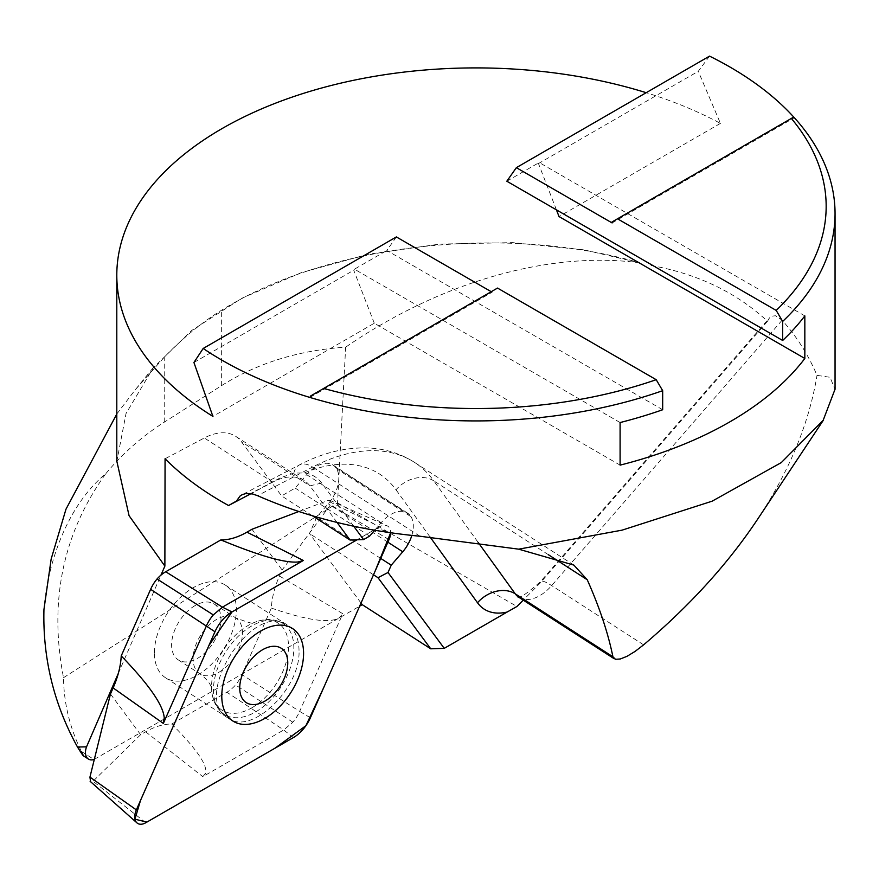 <?xml version="1.0" encoding="UTF-8"?>
<svg xmlns="http://www.w3.org/2000/svg" width="879" height="879" viewBox="0 0 879 879"><rect width="100%" height="100%" fill="white"/><g stroke="black" fill="none" stroke-linecap="round" stroke-linejoin="round"><path stroke-width="0.66" stroke-dasharray="4.39 3.3" d="M662.678 409.746L386.837 250.493L396.363 236.934M309.869 397.429L492.119 292.213L491.229 291.696M492.119 292.213L492.119 291.18L497.514 288.07M310.792 395.869L492.119 291.18M612.103 221.915L793.418 117.226M299.025 650.438C298.893 638.692 295.201 630.364 287.938 625.452C253.635 599.269 190.194 697.64 228.166 718.11C251.108 736.031 300.86 688.664 299.025 650.438M118.357 673.303L160.956 575.13M116.797 414.031L135.443 389.518L164.219 357.27C182.568 338.228 201.61 322.593 221.354 310.364C327.845 243.769 504.282 223.618 639.923 262.865L583.898 249.823L512.754 242.626L439.896 244.076L368.257 254.251L301.431 272.589L241.725 298.322L191.523 330.603L153.188 367.916L126.027 413.548L116.852 461.31M43.95 609.455C47.884 559.978 68.727 504.15 105.799 473.682C62.87 533.366 48.784 601.368 63.519 677.687C63.859 703.277 69.804 727.834 81.351 751.358L83.087 755.621M63.519 677.687L337.536 502.898L345.645 347.194C298.607 350.26 257.184 363.115 221.354 385.76L164.219 422.206C141.958 436.434 122.489 453.597 105.799 473.682M154.418 652.701A55.135 33.369 -57.2 0 1 180.36 597.489A55.135 33.369 -57.2 0 1 225.255 585.051A55.135 33.369 -57.2 0 1 236.363 610.059A55.135 33.369 -57.2 0 1 210.444 665.293A55.135 33.369 -57.2 0 1 165.527 677.753A55.135 33.369 -57.2 0 1 154.418 652.701M94.339 759.324L359.654 606.169M361.027 603.038L309.507 533.564L316.737 517.171L328.252 503.766A28.732 17.382 122.8 0 0 336.525 468.716L335.174 466.903A28.732 17.382 122.8 0 0 333.031 465.068A28.732 17.382 122.8 0 0 306.672 474.671L295.168 488.076L281.599 495.91L241.417 441.73A57.465 34.775 122.8 0 0 235.704 436.336A57.465 34.775 122.8 0 0 204.313 437.973L165.065 458.761M81.351 751.358L94.009 759.511M337.536 502.898L516.951 606.477M639.923 262.865C549.782 250.614 440.071 282.049 345.645 347.194M709.54 56.124L698.278 71.298L720.428 123.379A359.126 207.334 0 0 0 646.197 92.691M651.042 265.502C676.182 269.941 699.31 277.555 720.428 288.356C737.877 297.333 753.567 308.309 767.499 321.285L769.499 317.879L771.575 316.209L775.487 315.759L782.101 320.209C796.627 336.382 808.262 354.775 817.009 375.366L830.04 377.278L834.995 389.32M757.412 519.533C789.287 471.298 809.141 423.249 817.009 375.366M353.732 526.257L321.681 483.032A66.441 40.203 122.8 0 0 304.288 472.946L293.85 473.067L280.104 477.934L236.473 501.041M767.499 321.285L540.376 582.799L523.247 600.137M337.053 522.467L309.913 485.867A57.465 34.775 122.8 0 0 304.189 480.472A57.465 34.775 122.8 0 0 272.798 482.11L250.998 493.657M380.728 558.418L316.737 517.171M373.498 574.8L309.507 533.564M312.506 515.83L281.599 495.91M369.663 536.08L295.168 488.076M374.663 530.268L381.178 522.675A28.732 17.382 -57.2 0 1 407.526 513.083A28.732 17.382 -57.2 0 1 409.68 514.907L411.02 516.731L336.525 468.716M411.02 516.731A28.732 17.382 -57.2 0 1 411.833 535.421M409.68 514.907L335.174 466.903M720.428 123.379L559.033 216.564M620.102 465.134L374.289 323.219L212.894 416.404M804.834 315.891L539.201 162.527L538.464 163.56L698.278 71.298M556.429 209.85L538.464 163.56M620.102 422.546L354.457 269.183L386.837 250.493M374.289 323.219L353.732 270.227L354.457 269.183M506.82 181.217L539.201 162.527M193.918 362.489L353.732 270.227M612.103 222.936L794.352 117.72M195.072 605.598A33.215 20.107 122.8 0 0 173.405 633.825A33.215 20.107 122.8 0 0 178.294 659.909A33.215 20.107 122.8 0 0 213.19 642.868A33.215 20.107 122.8 0 0 214.289 604.06A33.215 20.107 122.8 0 0 195.072 605.598M110.457 693.981L140.629 734.69L145.639 731.8A71.825 43.467 -57.2 0 1 171.713 724.043L226.87 692.223A26.963 16.316 122.8 0 0 235.55 684.972A26.963 16.316 122.8 0 0 241.956 674.654L271.347 608.07A71.825 43.467 -57.2 0 1 279.456 576.042L282.126 569.988L251.954 529.268M298.772 511.523L327.427 500.667L330.35 500.536L330.504 504.832L282.126 569.988M379.519 526.829L357.028 539.805L376.915 528.323L390.639 532.773A14.262 8.625 -57.2 0 0 387.057 525.785A14.262 8.625 -57.2 0 0 379.519 526.829L327.427 500.667M279.456 576.042L342.777 613.718L299.662 711.397L241.956 674.654M140.629 734.69L93.031 781.266L90.559 781.695M310.386 717.78L299.662 711.397A26.963 16.316 122.8 0 1 292.828 722.23L283.697 729.988L202.796 776.662L205.488 773.542C208.059 765.653 196.797 749.15 171.713 724.043M292.828 722.23L235.55 684.972M271.347 608.07C307.353 620.475 330.032 623.672 339.393 617.684L342.777 613.718M164.219 422.206L164.219 357.27M221.354 385.76L221.354 310.364M518.94 597.357A35.907 21.733 122.8 0 0 551.671 585.59L782.101 320.209M643.615 644.845L551.671 585.59A28.732 5.274 41 0 0 540.607 581.491A28.732 5.274 41 0 0 540.376 582.799M548.463 554.759L433.754 480.835L478.154 542.409M419.953 536.234L312.605 467.057A188.545 114.094 -57.2 0 1 414.383 462.299A188.545 114.094 -57.2 0 1 433.754 480.835A28.732 22.25 144.2 0 0 396.011 489.779A159.813 96.712 122.8 0 0 304.288 472.946M293.85 473.067A28.732 15.701 62.5 0 1 299.299 464.991A28.732 15.701 62.5 0 1 312.605 467.057L257.558 495.668M430.205 537.19L396.011 489.779M321.681 483.032L309.913 485.867L241.417 441.73M387.881 542.2L328.252 503.766M381.178 522.675L306.672 474.671M280.104 477.934L272.798 482.11L204.313 437.973M389.012 539.64L330.504 504.832M145.639 731.8L202.796 776.662M293.377 737.58L283.697 729.988L226.87 692.223M145.837 822.711L93.031 781.266M255.635 711.902A54.091 32.732 122.8 0 0 291.312 664.656A54.091 32.732 122.8 0 0 281.445 622.596A54.091 32.732 122.8 0 0 251.658 625.991A54.091 32.732 122.8 0 0 216.783 670.644A54.091 32.732 122.8 0 0 222.925 713.407A54.091 32.732 122.8 0 0 255.635 711.902M219.003 672.215A33.215 20.107 122.8 0 0 240.67 643.988A33.215 20.107 122.8 0 0 235.77 617.904A33.215 20.107 122.8 0 0 216.553 619.453A33.215 20.107 122.8 0 0 194.885 647.669A33.215 20.107 122.8 0 0 199.786 673.754A33.215 20.107 122.8 0 0 219.003 672.215M251.943 707.749A51.795 31.347 122.8 0 0 288.521 646.68A51.795 31.347 122.8 0 0 252.273 623.343A51.795 31.347 122.8 0 0 211.542 686.532A51.795 31.347 122.8 0 0 251.943 707.749M153.111 367.84L135.465 389.54M573.866 565.087L414.383 462.299C400.417 453.454 384.925 448.675 367.905 447.96C345.15 447.268 322.274 452.949 299.299 464.991L242.417 494.558M517.511 596.753C519.236 598.83 526.939 593.743 540.607 581.491L769.488 317.879M407.526 513.083L333.031 465.068M304.189 480.472L235.704 436.336M165.527 677.753L228.177 718.132M225.255 585.051L287.916 625.441M329.867 500.327L387.057 525.785M178.294 659.909L199.786 673.754C211.993 682.73 211.872 689.927 211.652 688.433L211.542 686.532C211.553 698.223 215.344 707.188 222.925 713.407L231.419 720M214.289 604.06L235.77 617.904C249.218 622.98 255.306 624.562 254.042 622.651L252.273 623.343C262.92 618.508 272.644 618.267 281.445 622.596L290.96 627.606"/><path stroke-width="1.32" d="M617.497 218.794L776.201 310.419L782.673 321.417L782.673 340.47L506.82 181.217L516.358 167.658L612.103 222.936L612.103 221.915L791.342 118.434A350.238 202.203 180 0 1 776.201 310.419M782.673 340.47A359.126 207.334 180 0 0 804.834 315.891L804.834 358.478A359.126 207.334 0 0 1 620.102 465.134L620.102 422.546A359.126 207.334 180 0 0 662.678 409.746L662.678 390.683L656.206 379.695L497.514 288.07L310.792 395.869L309.869 397.429A359.126 207.334 180 0 1 203.181 348.469L193.918 362.489L212.894 416.404A359.126 207.334 0 0 1 116.797 275.237A359.126 207.334 0 0 1 646.197 92.691M491.229 291.696L396.363 236.934L203.181 348.469M516.358 167.658L709.54 56.124A359.126 207.334 180 0 1 720.428 61.728A359.126 207.334 180 0 1 794.352 117.72L793.418 117.226L791.342 118.434M794.352 117.72A359.126 207.334 180 0 1 835.05 213.586A359.126 207.334 180 0 1 782.673 321.417M656.206 379.695A350.238 202.203 180 0 1 323.67 388.43M662.678 390.683A359.126 207.334 180 0 1 309.869 397.429M287.763 662.942A32.325 19.558 122.8 0 0 257.481 653.295A32.325 19.558 122.8 0 0 243.011 699.563A32.325 19.558 122.8 0 0 269.996 697.574A32.325 19.558 122.8 0 0 287.763 662.942M118.357 673.303L86.538 746.831L77.495 747.018C53.861 704.156 42.675 658.305 43.95 609.455L51.169 558.978L65.98 509.183L116.797 414.031M160.956 575.13L164.878 566.109L129.07 515.676L116.852 461.31M81.351 751.358C84.692 758.039 83.406 756.588 77.495 747.018M86.538 746.831A14.361 8.691 122.8 0 0 88.35 759.016A14.361 8.691 122.8 0 0 94.009 759.511L94.339 759.324M359.654 606.169L362.236 604.675L361.027 603.038M250.998 493.657L228.573 505.535C203.565 491.724 182.392 476.132 165.065 458.761L164.878 566.109M523.247 600.137L516.951 606.477L507.172 612.026A64.639 39.115 -57.2 0 1 477.506 602.763A28.732 22.25 144.2 0 1 515.248 593.83A35.907 21.733 122.8 0 0 518.94 597.357L517.511 596.753M362.236 604.675L430.732 648.812L444.247 648.35L507.172 612.026M228.573 505.535L236.473 501.041L240.055 496.042L241.967 494.789L245.582 493.613L252.526 493.954L257.558 495.668C305.925 516.973 360.049 530.487 419.953 536.234L518.687 549.166L622.09 530.147L712.122 501.184L781.299 462.585L823.151 420.36L834.995 389.32M518.687 549.166L573.855 565.098L587.249 579.766C599.555 607.455 608.114 633.133 612.916 656.778L615.465 659.283L620.288 658.986L626.969 656.338L635.067 651.427L643.615 644.845C689.993 605.51 727.933 563.747 757.412 519.533L823.238 420.415M430.732 648.812L378.003 577.701L388.013 572.493L444.247 648.35M353.732 526.257L363.609 539.585L350.084 540.047L337.053 522.467M411.833 535.421A28.732 17.382 -57.2 0 1 402.758 551.781L391.243 565.186L388.013 572.493M391.243 565.186L380.728 558.418M378.003 577.701L373.498 574.8M363.609 539.585L369.663 536.08L374.663 530.268M350.084 540.047L312.506 515.83M804.834 358.478L559.033 216.564L556.429 209.85M298.772 511.523L251.954 529.268L246.944 532.158A71.825 43.467 -57.2 0 1 220.871 539.926L165.713 571.746A26.963 16.316 122.8 0 0 157.033 578.986A26.963 16.316 122.8 0 0 150.628 589.315L121.236 655.899A71.825 43.467 -57.2 0 1 113.127 687.927L110.457 693.981L89.944 777.102L90.559 781.695M121.236 655.899C148.947 684.554 163.274 705.2 164.23 717.835L163.351 723.428L206.466 625.749A26.963 16.316 122.8 0 1 213.311 614.904L222.442 607.158L303.343 560.483L298.124 561.978C285.246 563.219 259.492 555.869 220.871 539.926M90.141 781.321L136.948 822.876A14.262 8.625 -57.2 0 0 145.837 822.711L293.377 737.58A28.732 17.382 122.8 0 0 310.386 717.78L389.012 539.64A14.262 8.625 -57.2 0 0 390.639 532.773L375.036 571.317L323.824 687.323L305.903 725.702L275.006 748.183L146.903 822.096L134.948 819.195L140.53 800.384L208.806 645.713L231.99 611.949L357.017 539.805L231.99 611.949A28.732 17.382 122.8 0 0 214.97 631.759L136.344 809.889L89.944 777.102M136.948 822.876A14.262 8.625 -57.2 0 1 136.344 809.889M260.656 631.056A55.036 33.303 122.8 0 0 225.178 676.489A55.036 33.303 122.8 0 0 231.419 720A55.036 33.303 122.8 0 0 290.674 692.806A55.036 33.303 122.8 0 0 290.96 627.606A55.036 33.303 122.8 0 0 260.656 631.056M213.311 614.904L157.033 578.986M612.916 656.778L515.248 593.83L478.154 542.409M587.249 579.766L548.463 554.759M477.506 602.763L430.205 537.19M402.758 551.781L387.881 542.2M246.944 532.158L303.343 560.483M231.99 611.949L222.442 607.158L165.713 571.746M214.97 631.759L150.628 589.315M113.127 687.927L163.351 723.428M83.087 755.621L88.35 759.016M835.05 389.32L835.05 213.586M116.797 461.31L116.797 275.237M614.245 658.778L518.94 597.357"/></g></svg>
